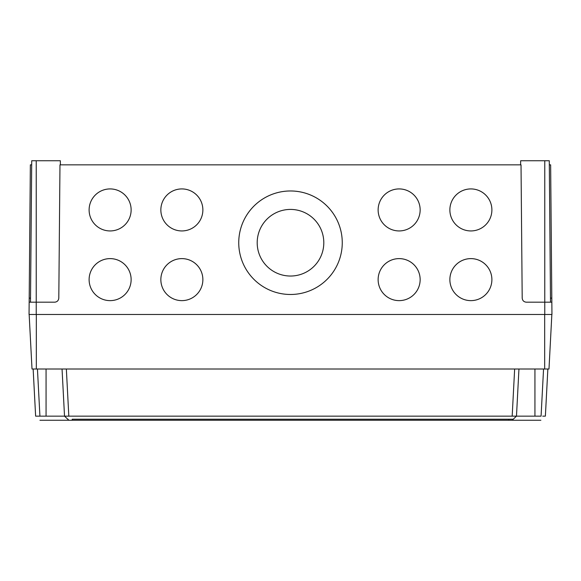 <?xml version="1.0" encoding="UTF-8"?>
<svg xmlns="http://www.w3.org/2000/svg" width="581" height="581" viewBox="0 0 581 581"><rect width="100%" height="100%" fill="white"/><g stroke="black" fill="none" stroke-linecap="round" stroke-linejoin="round"><path stroke-width="0.87" d="M257.194 242.727A33.306 33.306 180 0 1 290.5 209.421A33.306 33.306 180 0 1 323.806 242.727A33.306 33.306 180 0 1 290.5 276.033A33.306 33.306 180 0 1 257.194 242.727A33.306 33.306 180 0 1 290.5 209.421A33.306 33.306 180 0 1 323.806 242.727M160.85 209.93A21.01 21.01 180 0 1 181.86 188.927A21.01 21.01 180 0 1 202.871 209.93A21.01 21.01 180 0 1 181.86 230.94A21.01 21.01 180 0 1 160.85 209.93A21.01 21.01 180 0 1 181.86 188.919A21.01 21.01 180 0 1 202.871 209.93M160.85 279.621A21.01 21.01 180 0 1 181.86 258.618A21.01 21.01 180 0 1 202.871 279.621A21.01 21.01 180 0 1 181.86 300.631A21.01 21.01 180 0 1 160.85 279.621A21.01 21.01 180 0 1 181.86 258.61A21.01 21.01 180 0 1 202.871 279.621M89.111 279.621A21.01 21.01 180 0 1 110.121 258.618A21.01 21.01 180 0 1 131.132 279.621A21.01 21.01 180 0 1 110.121 300.631A21.01 21.01 180 0 1 89.111 279.621A21.01 21.01 180 0 1 110.121 258.61A21.01 21.01 180 0 1 131.132 279.621M89.111 209.93A21.01 21.01 180 0 1 110.121 188.927A21.01 21.01 180 0 1 131.132 209.93A21.01 21.01 180 0 1 110.121 230.94A21.01 21.01 180 0 1 89.111 209.93A21.01 21.01 180 0 1 110.121 188.919A21.01 21.01 180 0 1 131.132 209.93M378.129 209.93A21.01 21.01 180 0 1 399.14 188.927A21.01 21.01 180 0 1 420.15 209.93A21.01 21.01 180 0 1 399.14 230.94A21.01 21.01 180 0 1 378.129 209.93A21.01 21.01 180 0 1 399.14 188.919A21.01 21.01 180 0 1 420.15 209.93M449.868 209.93A21.01 21.01 180 0 1 470.879 188.927A21.01 21.01 180 0 1 491.889 209.93A21.01 21.01 180 0 1 470.879 230.94A21.01 21.01 180 0 1 449.868 209.93A21.01 21.01 180 0 1 470.879 188.919A21.01 21.01 180 0 1 491.889 209.93M449.868 279.621A21.01 21.01 180 0 1 470.879 258.618A21.01 21.01 180 0 1 491.889 279.621A21.01 21.01 180 0 1 470.879 300.631A21.01 21.01 180 0 1 449.868 279.621A21.01 21.01 180 0 1 470.879 258.61A21.01 21.01 180 0 1 491.889 279.621M378.129 279.621A21.01 21.01 180 0 1 399.14 258.618A21.01 21.01 180 0 1 420.15 279.621A21.01 21.01 180 0 1 399.14 300.631A21.01 21.01 180 0 1 378.129 279.621A21.01 21.01 180 0 1 399.14 258.61A21.01 21.01 180 0 1 420.15 279.621M238.74 242.727A51.76 51.753 180 0 1 290.5 190.975A51.76 51.753 180 0 1 342.26 242.727A51.76 51.753 180 0 1 290.5 294.48A51.76 51.753 180 0 1 238.74 242.727A51.76 51.753 180 0 1 290.5 190.967A51.76 51.753 180 0 1 342.26 242.727M30.488 302.185L31.723 160.748L60.344 160.748L60.38 164.851M520.62 164.851L520.656 160.748L549.277 160.748L550.512 302.185M544.775 160.748L544.775 302.185L526.292 302.185C523.837 301.931 522.472 300.573 522.196 298.118L521.026 164.851L59.974 164.851L58.804 298.118C58.528 300.573 57.163 301.931 54.708 302.185L36.225 302.185L36.225 314.481L29.05 314.481L29.195 298.118L30.517 298.118M550.483 298.118L551.805 298.118L551.95 314.481L36.225 314.481M544.775 314.481L544.775 302.185L551.841 302.185M551.805 298.118L550.643 164.851L549.314 164.851M29.159 302.185L36.225 302.185L36.225 160.748M31.686 164.851L30.357 164.851L29.195 298.118M508.803 419.228L512.9 419.228L508.803 419.228L508.803 420.252L512.9 420.252L68.1 420.252L72.197 420.252L72.197 419.228L508.803 419.228L508.803 420.252M512.9 420.252L512.9 419.228L512.9 420.252L516.262 420.252L39.936 420.252L68.1 420.252L68.1 419.228L68.1 420.252M540.867 420.252L516.262 420.252L540.867 420.252M65.929 416.149L64.52 416.149L68.834 420.252M62.051 369.008L64.52 416.149L59.131 416.156L35.623 416.149L39.922 416.149L37.445 369.008M35.63 416.149L33.146 369.008M50.888 416.149L58.957 416.156M61.818 416.149L62.959 416.149M63.329 416.149L63.866 416.149M515.55 416.149L515.078 416.149M64.52 416.149L516.48 416.149L512.9 419.547M551.848 314.481L548.987 369.008L32.013 369.008L29.152 314.481M542.705 416.149L544.782 416.149M547.854 369.008L545.377 416.149M518.949 369.008L516.48 416.149L517.112 416.149M543.555 369.008L541.078 416.149L516.48 416.149M519.218 416.149L522.05 416.156M530.104 416.149L534.934 416.149L534.934 369.008M72.197 419.228L72.197 420.252M36.327 369.008L36.327 314.481M544.673 369.008L544.673 314.481M66.35 369.008L68.819 416.149M512.181 416.149L514.65 369.008M46.066 416.149L46.066 369.008"/></g></svg>
